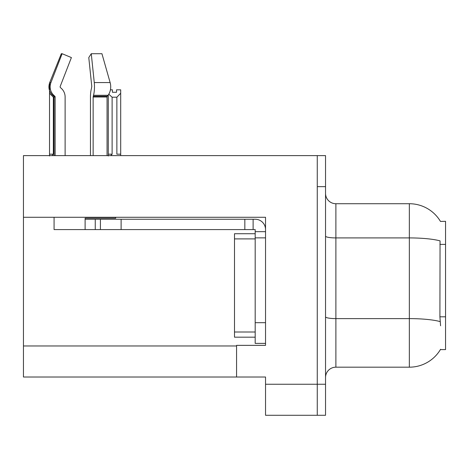 <?xml version="1.0" encoding="UTF-8"?>
<svg xmlns="http://www.w3.org/2000/svg" width="469" height="469" viewBox="0 0 469 469"><rect width="100%" height="100%" fill="white"/><g stroke="black" fill="none" stroke-linecap="round" stroke-linejoin="round"><path stroke-width="0.7" d="M23.45 217.276L265.536 217.276L265.536 345.354L236.569 345.354L236.569 377.012L23.45 377.012L23.45 155.614L317.267 155.614L317.267 415.288L265.536 415.288L265.536 384.252L317.267 384.252L317.267 415.288L325.539 415.288L325.539 384.252L317.267 384.252L317.267 186.65L325.539 186.65L325.539 384.252M236.569 377.012L265.536 377.012L265.536 384.252M440.473 221.438A36.207 36.207 0 0 0 409.343 203.722A36.207 36.207 0 0 1 440.473 221.438L445.55 221.309L445.55 349.593L440.397 349.593L440.579 349.288A36.207 36.207 0 0 1 409.343 367.18A36.207 36.207 0 0 0 440.397 349.593M325.539 377.527A10.347 10.347 0 0 1 335.886 367.18L409.343 367.18L409.343 203.722A36.207 36.207 0 0 1 440.397 221.309A36.207 36.207 0 0 0 409.343 203.722L335.886 203.722A10.347 10.347 0 0 1 325.539 193.375A10.347 10.347 0 0 0 335.886 203.722L335.886 367.18A10.347 10.347 0 0 0 325.539 377.527M440.579 325.803L439.91 316.81L440.057 240.878A36.207 6.29 180 0 0 409.343 237.918L335.886 237.918A10.347 1.794 0 0 1 325.539 236.124M317.267 155.614L325.539 155.614L325.539 186.65M110.432 89.819L112.419 89.819L112.419 92.27L116.558 92.27L112.419 92.27M116.558 92.27L116.558 89.819L120.697 89.819L120.697 93.255L116.869 97.206L112.114 97.206L112.114 154.166L110.836 155.614M116.869 97.206L116.869 154.166L120.697 154.166L120.697 93.255M112.114 154.166L108.286 154.166L108.286 155.989L108.286 94.967M120.697 154.166L120.697 155.614M112.114 97.206L108.785 94.21M54.076 97.206L53.349 97.206L53.349 154.166L49.521 154.166L49.521 155.989M53.349 154.166L52.077 155.614M53.349 97.206L49.521 93.255L49.521 154.166M60.196 86.431A1.032 0.997 -90 0 0 60.46 87.586L61.468 88.524L60.46 87.586A1.032 0.997 -90 0 1 60.196 86.431L71.399 57.57L62.125 53.712L50.928 82.573L49.72 82.573L49.521 93.255M93.143 155.614L93.143 96.995L93.501 95.289A11.379 2.943 -90 0 0 94.269 82.573L110.133 82.573A11.379 8.049 90 0 1 108.04 95.289A11.379 8.049 90 0 0 110.133 82.573L101.937 53.712L91.267 53.712L88.782 57.57L91.783 86.431L91.443 88.524A11.379 2.943 -90 0 0 90.464 96.995L90.464 155.614M93.501 95.289L108.04 95.289L107.301 96.227A1.032 0.733 -90 0 0 107.055 96.995L107.055 155.614M54.076 155.614L54.076 96.995L55.131 96.995A1.032 0.997 -90 0 0 54.797 96.227L53.73 96.227L52.68 95.289L53.788 95.289L54.797 96.227A1.032 0.997 -90 0 1 55.131 96.995L55.131 155.614M62.125 53.712L61.316 53.712L49.72 82.573C48.049 87.433 49.034 91.672 52.68 95.289M115.673 217.276L115.673 218.208L85.112 218.208L85.112 219.24L100.419 219.24L100.419 229.587L54.076 229.587L54.076 217.276M65.121 155.614L65.121 96.995A11.379 10.992 90 0 0 61.468 88.524L60.46 87.586M94.269 82.573L91.267 53.712M50.928 82.573A11.379 10.992 90 0 0 53.788 95.289M107.055 96.995A1.032 0.733 -90 0 1 107.301 96.227A1.032 0.733 -90 0 0 107.055 96.995L93.143 96.995M100.419 219.24L255.189 219.24A10.347 10.347 0 0 1 265.536 229.593M100.419 229.587L255.189 229.587L255.189 231.657L265.536 231.657M255.189 343.39L265.536 343.39L255.189 343.39L255.189 231.657M253.119 229.587L253.119 219.24M265.536 237.865L255.189 237.865L255.189 233.726L234.5 233.726L234.5 337.182L255.189 337.182M244.841 229.587L244.841 219.24M23.45 345.975L236.569 345.975M445.55 244.39L439.91 244.39M445.55 316.81L439.91 316.81M440.174 321.605A36.207 6.29 180 0 0 409.343 318.615L335.886 318.615A10.347 1.794 0 0 1 325.539 316.815M85.112 229.587L85.112 219.24M107.301 96.227L93.231 96.227M265.536 322.695L255.189 322.695M121.113 229.587L121.113 219.24M95.248 229.587L95.248 219.24M234.5 332.005L255.189 332.005M234.5 238.897L255.189 238.897M53.73 96.227L54.076 96.995"/></g></svg>
